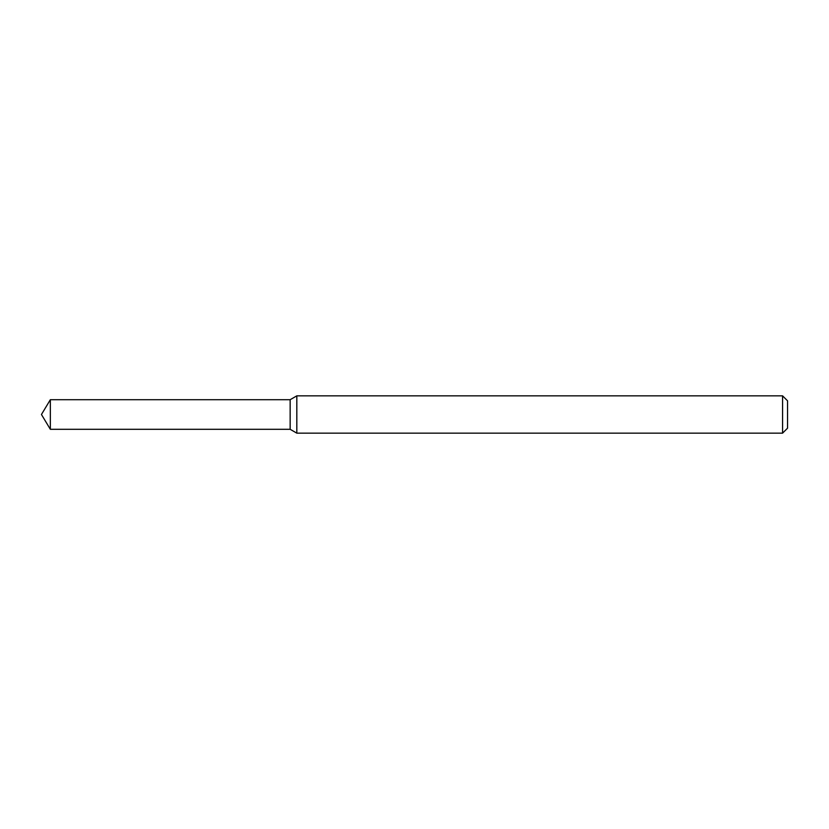<?xml version="1.0" encoding="UTF-8"?>
<svg xmlns="http://www.w3.org/2000/svg" width="829" height="829" viewBox="0 0 829 829"><rect width="100%" height="100%" fill="white"/><g stroke="black" fill="none" stroke-linecap="round" stroke-linejoin="round"><path stroke-width="1.24" d="M50.341 399.702L290.15 399.702L290.15 429.298L290.15 399.702L296.823 395.847L296.823 433.152L290.15 429.298L50.341 429.298L50.341 399.702L41.45 414.5L50.341 429.298M782.576 433.152L782.576 395.847L787.55 400.821L787.55 428.178L782.576 433.152L296.823 433.152M782.576 395.847L296.823 395.847"/></g></svg>
